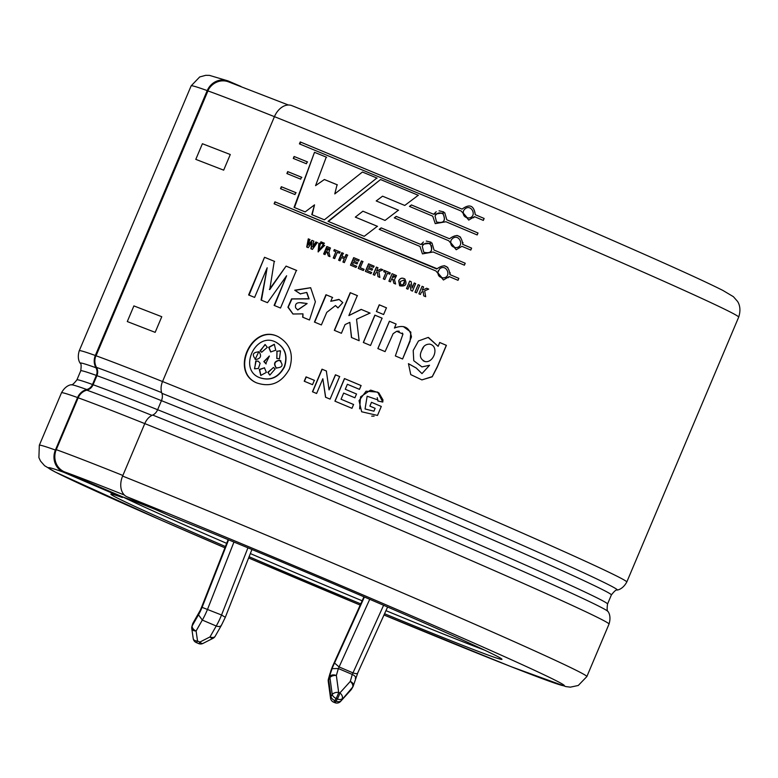 <?xml version="1.0" encoding="UTF-8"?>
<svg xmlns="http://www.w3.org/2000/svg" width="778" height="778" viewBox="0 0 778 778"><rect width="100%" height="100%" fill="white"/><g stroke="black" fill="none" stroke-linecap="round" stroke-linejoin="round"><path stroke-width="1.17" d="M200.335 610.205L192.856 623.499A5.096 3.316 -164.1 0 0 192.594 624.073L191.923 626.436A5.096 5.096 0 0 0 191.777 628.556A5.096 3.112 171.8 0 0 196.095 630.997L197.544 641.043A5.096 0.729 113.1 0 1 196.28 642.57L198.653 643.581A5.096 5.096 0 0 0 202.961 643.425A5.096 2.392 63 0 1 199.917 642.054L210.011 636.919A5.096 3.17 29.7 0 0 215.166 636.278L221.448 625.24M228.129 539.64L202.368 605.216L228.178 539.66M247.929 547.829L221.545 614.999A15.22 2.178 113.1 0 1 216.226 626.008L202.309 620.076L198.487 614.795A10.124 1.449 -66.9 0 0 202.086 607.355L221.545 614.999L225.309 617.314L251.946 549.501M215.166 636.278A5.096 5.096 0 0 1 213.055 638.3A5.096 2.392 63 0 1 210.011 636.919L216.226 626.008C219.095 627.01 220.913 626.562 221.681 624.666M233.954 542.042L207.629 609.077A15.22 2.178 -66.9 0 1 202.309 620.076L196.095 630.997A5.096 3.17 -150.3 0 1 192.185 625.852A5.096 3.316 -164.1 0 0 191.923 626.436M369.725 599.293L339.101 666.96L353.017 672.882C355.896 673.884 357.462 673.894 357.734 672.912L387.609 607.005M364.405 597.008L334.54 663.031L339.101 666.96L338.352 668.535L352.269 674.458C355.021 675.722 356.032 677.084 355.313 678.533M383.612 605.274L352.269 674.458L350.275 681.431L339.889 692.926L338.654 692.391L336.359 675.508L338.352 668.535L332.109 668.662L328.656 678.601A5.096 3.316 -164.1 0 0 328.394 679.175A5.096 5.096 0 0 0 328.248 681.256A5.096 2.879 172.3 0 1 328.686 679.797A5.096 3.17 -150.3 0 1 328.656 678.601L333.091 665.112A10.124 1.449 -66.9 0 0 330.31 672.775M351.637 689.016A5.096 5.096 0 0 1 350.985 689.911A5.096 3.365 42.1 0 0 351.316 689.434A5.096 3.17 29.7 0 0 351.637 689.016L352.891 686.818A5.096 5.096 0 0 0 353.358 685.7A5.096 3.316 -164.1 0 0 350.275 681.431A5.096 3.365 -137.9 0 1 352.57 687.237L340.929 700.92L352.57 687.237A5.096 3.17 29.7 0 0 352.891 686.818A5.096 3.17 29.7 0 0 353.095 686.274A5.096 3.316 -164.1 0 0 353.358 685.7L357.676 673.165M384.565 613.745A212.277 4.046 -157.1 0 0 501.956 659.316A212.277 4.046 -157.1 0 0 497.414 656.418A212.277 4.046 -157.1 0 0 362.801 596.318A212.277 4.046 -157.1 0 0 170.363 516.115L126.931 496.772A17.155 12.03 -68.2 0 1 122.613 476.078L144.776 423.592A13.586 9.531 -68.2 0 1 152.683 415.053A8.49 5.952 111.8 0 0 157.623 409.714L161.454 400.651A8.49 5.952 111.8 0 0 161.873 393.298A13.586 9.531 -68.2 0 1 162.544 381.531A297.186 5.67 22.9 0 1 460.819 506.235A297.186 5.67 22.9 0 1 626.786 582.022L738.682 317.132A297.186 5.67 -157.1 0 0 572.715 241.355A297.186 5.67 -157.1 0 0 274.44 116.651L162.544 381.531M274.44 116.651A17.155 12.03 -68.2 0 1 291.808 105.623A17.155 12.03 -68.2 0 1 292.11 105.75M191.145 85.852L199.703 76.944L205.703 75.33L209.477 75.378L227.915 80.873A17.155 16.182 -70.2 0 0 207.23 90.608A297.186 5.67 -157.1 0 0 191.145 85.852L79.259 350.732A297.186 5.67 22.9 0 1 95.324 355.488L207.201 90.598L207.93 90.919L96.044 355.799M286.615 275.752L267.476 302.681L261.068 300.055L267.175 267.778L254.61 297.41L248.61 294.959L264.53 257.285L274.245 261.262L269.742 289.591L286.08 266.105L296.418 270.355L280.508 308.03L274.119 305.404L286.615 275.752L274.469 305.569M264.53 257.285L249.038 295.154M274.644 261.447L264.948 257.479M269.363 289.416L286.08 266.105M267.175 267.778L261.457 300.23M288.395 105.011L228.236 81.748A17.155 16.182 109.8 0 0 207.833 90.87A296.496 5.65 22.9 0 1 274.887 116.846M274.984 116.895A296.34 5.65 -157.1 0 0 207.95 90.919M328.034 221.322L380.549 179.533L418.263 195.268L404.755 205.45L382.562 196.182L376.212 200.938L398.414 210.196L385.032 220.417L362.898 211.198L355.313 217.12L377.359 226.281L364.221 236.317L328.034 221.322M464.398 265.191L433.2 251.994L422.444 253.881L419.974 246.431L379.197 229.345L381.152 227.866L420.801 244.477L432.004 243.008L434.027 250.049L465.225 263.246L464.398 265.191M445.979 221.749L435.233 223.626L432.753 216.177L409.461 206.403L411.416 204.935L433.579 214.232L444.773 212.754L446.805 219.804L478.003 233.001L477.177 234.946L445.979 221.749M294.988 194.568L280.508 188.665L281.325 186.72L295.718 192.584L294.988 194.568M306.425 163.769L293.277 158.42L294.103 156.475L307.164 161.785L306.425 163.769M337.953 307.952L335.464 305.55L326.75 312.396L321.372 324.941L314.438 322.063L325.982 294.726L332.42 297.4L330.776 301.281L339.208 299.549L342.787 302.593L337.953 307.952M363.326 342.466L374.87 315.129L382.076 318.153L370.532 345.49L363.326 342.466M377.855 348.563L389.399 321.226L396.109 324.056L394.417 328.063C404.015 324.358 409.695 327.314 411.465 336.923L402.596 358.998L395.35 355.945L402.946 334.073L396.712 331.272L393.133 333.655L385.091 351.617L377.855 348.563M312.523 384.672L304.227 381.22L306.065 376.873L314.351 380.325L312.523 384.672M334.919 401.156L344.459 378.565L361.089 385.548L359.475 389.37L347.377 384.283L345.267 389.263L356.509 393.989L354.904 397.801L343.652 393.084L341.056 399.231L353.572 404.492L351.967 408.314L334.919 401.156M312.61 246.801L315.878 241.968L317.278 242.551L312.445 249.398L310.928 248.766L311.959 242.59L308.224 247.657L306.717 247.034L308.292 238.846L309.712 239.429L308.535 245.021L311.959 240.353L313.631 241.044L312.921 246.947L316.189 242.123L317.589 242.697M324.144 243.115L323.619 244.35L322.471 243.884L322.996 242.639L324.144 243.115M323.629 254.017L326.809 246.49L330.329 247.958L328.929 252.305L329.96 256.633L328.248 255.923C327.081 249.388 328.112 253.414 326.381 251.459L325.048 254.601L323.629 254.017M327.042 251.751L326.381 251.459M338.615 260.222L341.795 252.694L343.244 253.297L341.989 256.263L344.829 257.44L346.084 254.474L347.542 255.077L344.362 262.604L342.904 262.001L344.294 258.714L341.454 257.537L340.064 260.825L338.615 260.222M358.24 268.391L361.391 260.931L362.879 261.544L360.263 267.729L363.929 269.266L363.394 270.54L358.24 268.391M376.464 271.055L380.899 268.994L382.922 269.84L378.886 271.58L379.878 277.425L377.943 276.608L377.388 272.222L375.657 272.971L374.695 275.256L373.187 274.624L376.367 267.097L377.875 267.729L376.601 271.133L381.026 269.062L383.039 269.908M392.093 273.681L396.498 275.636L394.456 279.623L395.623 284.028L393.814 283.27C392.433 276.589 393.619 280.741 391.752 278.699L390.42 281.84L388.912 281.208L392.093 273.681L389.01 281.266M392.686 279.146L391.752 278.699M409.996 284.281L407.915 289.202L406.505 288.599L409.685 281.072L411.163 281.694L412.116 288.025L414.246 282.988L415.656 283.591L412.476 291.118L410.949 290.476L409.996 284.281L410.979 290.505M418.904 293.821L422.084 286.294L423.602 286.936L422.191 290.262L426.675 288.239L428.717 289.095L424.652 290.816L425.683 296.69L423.718 295.864L423.144 291.449L421.384 292.188L420.421 294.463L418.904 293.821L422.094 286.314L423.602 286.956M289.435 368.898C281.646 383.009 270.715 387.668 256.614 382.864C229.325 371.69 252.315 322.695 278.446 336.825C290.32 343.944 293.987 354.632 289.435 368.898M414.985 292.178L418.165 284.651L419.692 285.293L416.512 292.82L414.985 292.178M398.657 280.926C400.009 278.086 402.08 277.435 404.861 278.991C407.341 284.388 405.649 286.674 399.795 285.837L398.735 280.975L399.61 285.711M383.301 278.855L385.946 272.601L383.739 271.678L384.274 270.404L390.196 272.884L389.661 274.157L387.444 273.234L384.809 279.487L383.301 278.855M365.388 271.366L368.568 263.839L374.024 266.115L373.489 267.389L369.511 265.726L368.811 267.389L372.506 268.935L371.972 270.209L368.276 268.663L367.411 270.715L371.524 272.426L370.98 273.7L365.388 271.366M353.912 261.175L357.559 262.692L357.024 263.966L353.368 262.449L352.502 264.501L356.567 266.193L356.023 267.467L350.499 265.162L353.679 257.635L359.066 259.881L358.532 261.145L354.612 259.521L353.912 261.175L357.754 262.789M333.247 257.995L335.892 251.741L333.791 250.866L334.326 249.592L339.976 251.936L339.441 253.21L337.321 252.335L334.686 258.588L333.247 257.995M322.082 242.269L321.557 243.504L320.419 243.028L320.935 241.793L322.082 242.269M324.445 245.508L318.105 251.887L318.892 243.213L320.293 243.796L318.941 250.701L323.026 244.924L324.445 245.508M377.914 401.001L377.914 399.931L367.138 396.226L365.057 408.946L373.926 411.192L375.132 408.333L369.871 406.106L371.476 402.294L381.298 406.437L377.505 415.433L361.634 411.766L359.028 400.66L366.078 391.217L377.67 392.102L382.776 402.061L377.914 401.001M322.841 378.74L316.607 393.493L312.464 391.762L322.004 369.171L326.342 370.98L329.065 389.875L335.435 374.782L339.626 376.542L330.086 399.124L325.554 397.237L322.841 378.74L325.681 397.305M429.544 365.271L421.948 366.905L413.76 360.729L413.206 350.46L418.486 340.949L428.133 337.438L438.131 346.327L439.745 342.514L446.407 345.344L437.246 367.09L432.218 376.824L421.861 379.878L410.755 374.607L408.46 363.666L416.288 368.052L421.987 373.625L429.544 365.271L421.9 366.895M383.603 314.536L376.396 311.511L379.236 304.791L386.442 307.816L383.603 314.536M334.316 330.329L350.226 292.664L357.306 295.611L348.875 315.576L361.148 309.381L369.997 313.077L356.538 319.252L359.144 340.715L351.452 337.496L349.837 322.355L345.082 324.562L341.396 333.285L334.316 330.329M302.982 313.865L292.946 314.001L287.928 307.242L291.546 298.888L308.837 298.752L306.658 292.44L300.259 293.86L294.726 290.213L310.636 287.704L315.382 301.786L309.479 320.001L302.632 317.171L302.982 313.865L302.905 317.298M300.707 179.164L286.887 173.543L287.714 171.598L301.446 177.189L300.707 179.164M474.463 216.654L468.755 220.086L461.228 211.052L299.423 143.881L300.25 141.936L462.054 209.107C469.591 203.564 474.006 205.431 475.29 214.699L484.14 218.462L483.323 220.407L474.463 216.654L473.569 217.782M449.519 238.768C457.065 233.225 461.471 235.092 462.754 244.37L471.614 248.124L470.787 250.069L461.938 246.315L456.229 249.748L448.702 240.713L394.281 217.85L396.226 216.372L449.519 238.768L396.372 216.449L394.427 217.928M274.935 201.852L436.74 269.023C444.287 263.479 448.692 265.347 449.976 274.615L458.835 278.368L458.009 280.323L449.159 276.569L443.45 280.002L435.923 270.968L274.119 203.797L274.935 201.852L274.566 204.001M376.892 178.006L324.377 219.814L311.784 214.631L314.526 204.857L305.161 211.908L294.055 207.366L314.497 152.303L326.254 157.117L315.567 185.65L324.368 179.504L337.069 184.726L334.783 193.917L362.441 172.016L376.892 178.006M95.908 355.74A296.506 5.65 22.9 0 1 162.495 381.531M294.103 156.475L293.734 158.624M307.582 161.98L294.561 156.679M296.749 270.511L286.44 266.28M306.853 303.449C302.846 303.255 294.24 300.22 295.621 307.757L297.643 309.897L307.125 303.576L297.828 309.975M300.551 302.739L303.449 303.157M306.872 292.547L309.109 298.888L291.935 298.976L288.22 307.174L293.053 314.049M310.723 287.753L295.047 290.369L300.561 293.996M335.561 305.598L338.022 307.884M338.858 299.384L330.776 301.281M332.634 297.507L326.215 294.843L314.672 322.18M357.472 295.698L350.411 292.752L334.491 330.426M349.837 322.355L351.588 337.564M370.104 313.145L361.284 309.45L348.875 315.576M382.154 318.202L374.967 315.187L363.414 342.524M386.52 307.864L379.333 304.85L376.494 311.57M396.148 324.086L389.457 321.265L377.904 348.612M397.577 331.146L399.24 331.243M402.333 333.013L402.955 334.093L395.37 355.916M402.586 358.998L410.025 341.367L410.852 332.138L403.374 326.595M396.041 327.305L394.417 328.063M421.793 350.333C419.109 355.653 420.285 359.417 425.333 361.634C433.891 362.898 439.58 346.268 429.757 344.129C425.731 344.119 423.076 346.181 421.793 350.333L423.621 346.969M424.807 361.498L423.203 360.817M438.131 346.327L428.493 337.487M421.987 373.625L416.23 368.043L408.421 363.676M421.958 379.897L432.257 376.61L437.401 366.419L446.3 345.315L439.648 342.485M314.536 380.423L306.26 376.97L304.422 381.317M339.743 376.61L335.571 374.86L329.065 389.875M326.497 371.067L322.17 369.258L312.63 391.849M361.138 385.587L344.566 378.623L335.026 401.215M353.63 404.531L341.056 399.231M356.577 394.028L345.267 389.263M375.132 408.333L373.926 411.202L365.086 408.985M377.242 397.655L377.914 400.952M382.766 402.061L382.941 400.407M382.951 399.873L378.818 392.822L370.863 390.177M370.435 390.186L360.564 396.858L359.621 408.888M371.69 416.133L374.101 416.133M377.486 415.442L381.288 406.447L371.495 402.314L369.881 406.135M313.952 241.199L312.289 240.509L308.535 245.021M310.043 239.585L308.633 239.002L307.047 247.19M311.959 242.59L311.239 248.921M320.594 243.942L319.204 243.358L318.231 251.946M324.727 245.644L323.317 245.06L319.038 250.749M324.436 243.251L323.288 242.785L322.763 244.02M322.384 242.405L321.246 241.939L320.721 243.174M329.532 249.135L327.168 250.39L329.697 249.232L327.694 248.347L326.886 250.253M330.504 248.046L327.091 246.626L323.911 254.153M326.663 251.586L328.52 256.059M335.892 251.741L333.499 258.121M340.229 252.062L334.589 249.719L334.044 250.993M343.477 253.414L342.038 252.811L338.858 260.338M344.294 258.714L343.127 262.118M347.766 255.194L346.307 254.591L345.062 257.557L341.989 256.263M359.261 259.978L353.893 257.742L350.703 265.269M356.752 266.29L352.502 264.501M363.054 261.641L361.576 261.019L358.425 268.478M364.104 269.353L360.263 267.729M374.169 266.193L368.733 263.927L365.553 271.454M371.67 272.514L367.411 270.715M372.662 269.013L368.811 267.389M378.011 267.797L376.513 267.175L373.333 274.702M377.388 272.222L378.069 276.686M385.946 272.601L383.408 278.923M390.293 272.942L384.39 270.472L383.855 271.746M394.981 276.414L392.345 277.551L395.321 276.628L393.065 275.587L392.258 277.493M396.265 275.49L392.19 273.739M392.725 279.176L393.901 283.299M404.618 280.887L402.946 285.059M401.798 285.195L400.874 284.826M404.706 278.884C402.031 277.551 400.038 278.252 398.735 280.975M400.252 281.529L400.806 284.797C404.307 285.001 405.338 283.425 403.899 280.061L400.252 281.529M415.685 283.62L414.275 283.027L412.116 288.025M411.202 281.733L409.734 281.111L406.554 288.638M419.712 285.312L418.194 284.67L415.014 292.207M425.673 296.7L424.652 290.826M428.707 289.115L426.675 288.249L422.191 290.262M276.239 342.359C285.263 347.805 288.025 355.974 284.515 366.885C278.573 377.709 270.229 381.298 259.473 377.641L259.366 377.583M278.612 336.903C252.646 323.113 229.831 371.641 256.798 382.941M284.252 366.759C287.811 355.809 285.02 347.62 275.889 342.194C255.806 331.234 238.058 368.947 259.162 377.495C269.966 381.21 278.329 377.631 284.252 366.759L284.515 366.885M264.384 367.731L266.387 372.38L260.766 375.414L259.317 369.462L264.53 367.809L259.638 369.618L260.912 375.473M269.314 356.013L264.141 361.712L266.183 363.9M265.872 363.754L263.82 361.556L269.402 356.052L265.706 363.676M280.051 350.742L276.987 351.364L276.793 358.483M276.686 351.218L280.527 350.936L279.448 358.765L276.871 358.522L276.987 351.364M280.965 360.992L279.691 360.35C274.673 361.303 273.584 363.871 276.433 368.062L276.715 368.227M279.691 360.35L279.409 360.224C283.776 365.047 282.686 367.615 276.151 367.936C273.302 363.734 274.381 361.167 279.409 360.224L280.187 360.486M273.448 367.459L268.07 372.487L269.567 374.928M267.768 372.341L273.535 367.498L275.14 368.986L269.869 375.084L268.07 372.487M274.44 344.343L268.994 347.455L270.822 352.016M275.752 350.226L270.666 351.948L268.673 347.299L274.284 344.265L275.752 350.226M258.821 351.685L255.165 359.339M255.816 359.543C251.664 354.817 252.753 352.249 259.074 351.831C261.807 355.974 260.718 358.541 255.816 359.543L255.096 359.31M265.026 344.528L260.406 350.927L261.68 352.259M267.311 347.358L261.641 352.24L260.066 350.771L265.249 344.625L267.311 347.358M258.315 361.216L256.088 361.148L254.474 368.723M258.393 368.471L254.649 368.811L255.758 360.982L258.247 361.186L260.134 363.287L258.393 368.471M287.714 171.598L287.345 173.747M301.854 177.374L288.171 171.802M281.325 186.72L280.955 188.879M296.136 192.779L281.782 186.924M484.14 218.462L475.241 214.699C473.977 205.421 469.581 203.564 462.044 209.117L300.697 142.141L299.88 144.086M483.255 220.388L484.072 218.443M463.134 212.569L463.503 210.887C462.638 215.214 464.378 217.577 468.755 217.976C477.624 217.101 471.624 203.175 464.884 209L463.805 210.293M467.374 217.947L463.124 212.861M478.003 233.001L446.805 219.804M477.109 234.927L477.935 232.982M443.761 211.917L439.064 210.809M436.225 211.733L433.638 214.271L411.533 204.993L409.588 206.471M435.038 215.992L436.536 221.983C443.654 223.568 445.882 220.962 443.227 214.174C439.901 212.015 437.168 212.618 435.038 215.992M443.256 214.222C445.989 220.641 443.898 223.335 436.983 222.314M471.614 248.124L462.706 244.37L462.949 242.493M470.719 250.059L471.546 248.114M460.547 237.134L456.997 235.403M450.598 242.24L450.977 240.548C450.102 244.876 451.853 247.248 456.219 247.637C465.088 246.762 459.098 232.836 452.358 238.671L451.269 239.955M454.838 247.608L450.598 242.522M465.225 263.246L434.027 250.049M430.983 242.172L426.276 241.054M423.456 241.987L420.859 244.525L381.317 227.954L379.372 229.442M422.26 246.247L423.757 252.237C430.876 253.813 433.103 251.216 430.448 244.418C427.122 242.259 424.389 242.872 422.26 246.247M431.245 245.401C432.733 251.518 430.38 253.9 424.204 252.568M464.33 265.181L465.156 263.236M448.254 277.697L449.159 276.569M458.835 278.368L449.927 274.615L450.17 272.728M457.941 280.304L458.767 278.359M447.807 267.418L444.199 265.648M436.973 268.682L275.393 202.056M438.209 270.783C437.324 275.13 439.074 277.493 443.441 277.892C452.31 277.017 446.319 263.09 439.58 268.916L437.82 272.485M442.069 277.863L437.82 272.777M355.313 217.12L377.534 226.379M376.212 200.938L398.56 210.274M380.549 179.533L328.345 221.467M418.379 195.336L380.773 179.64M362.441 172.016L334.783 193.917M324.368 179.504L315.567 185.65M337.389 184.882L324.718 179.669M314.497 152.303L294.463 207.551M326.634 157.282L314.905 152.488M314.526 204.857L312.134 214.796M377.126 178.123L362.713 172.152M122.36 497.521L63.602 472.236A17.155 16.182 -70.2 0 1 55.403 450.044L77.576 397.558A13.586 12.818 -70.2 0 1 86.757 389.515A8.49 8.013 109.8 0 0 92.494 384.488L96.326 375.414A8.49 8.013 109.8 0 0 95.947 367.751A13.586 12.818 -70.2 0 1 95.344 355.497L95.927 355.75A12.905 12.176 109.8 0 0 96.511 367.391A9.171 8.655 -70.2 0 1 96.919 375.667L93.078 384.74A9.171 8.655 -70.2 0 1 86.883 390.167A12.905 12.176 109.8 0 0 78.16 397.811L56.259 449.665A17.155 16.182 109.8 0 0 64.457 471.867L122.623 496.889L122.36 497.521A212.277 4.046 -157.1 0 0 110.865 494.118A212.277 4.046 -157.1 0 0 225.426 546.526M122.992 497.025A212.277 4.046 -157.1 0 0 226.67 543.355M250.351 553.566A212.277 4.046 -157.1 0 0 362.14 600.781M385.966 610.652A212.277 4.046 -157.1 0 0 484.587 650.136M249.106 556.727A212.277 4.046 -157.1 0 0 360.739 603.874M122.623 496.889A212.277 4.046 22.9 0 1 155.036 509.289M227.915 80.873A17.155 16.182 -70.2 0 1 228.781 81.213L241.005 86.475M333.14 665.015L363.939 596.804M198.487 614.795L192.185 625.852L192.856 623.499A5.096 3.17 -150.3 0 1 193.07 622.954A5.096 5.096 0 0 0 192.594 624.082M196.28 642.57A5.096 5.096 0 0 1 193.226 638.602A5.096 3.112 171.8 0 0 197.544 641.043L199.917 642.054A5.096 0.729 113.1 0 1 198.653 643.581M228.606 539.835L202.086 607.355M200.179 610.642A7.255 1.041 -66.9 0 0 202.513 604.992M363.987 596.823L333.091 665.112M334.54 663.031A7.255 1.041 -66.9 0 0 332.109 668.662M329.901 676.403A5.096 3.316 15.9 0 1 336.359 675.508A5.096 2.879 -7.7 0 0 329.93 677.599A5.096 3.17 -150.3 0 1 329.901 676.403M333.587 702.145A5.096 5.096 0 0 1 330.533 698.148A5.096 2.879 172.3 0 1 330.981 696.689L328.686 679.797L329.93 677.599L332.225 694.491A5.096 2.879 -7.7 0 1 338.654 692.391A5.096 0.729 -66.9 0 1 336.106 698.43A5.096 3.17 29.7 0 1 332.225 694.491L330.981 696.689A5.096 3.17 29.7 0 0 334.851 700.628L336.086 701.153A5.096 0.729 113.1 0 1 334.822 702.67A5.096 5.096 0 0 0 340.599 701.406A5.096 3.365 42.1 0 0 340.929 700.92A5.096 3.17 -150.3 0 1 336.086 701.153L337.341 698.955L336.106 698.43L334.851 700.628A5.096 0.729 113.1 0 1 333.587 702.145L334.822 702.67M337.341 698.955A5.096 0.729 -66.9 0 0 339.889 692.926A5.096 3.365 -137.9 0 1 342.184 698.722A5.096 3.17 -150.3 0 1 337.341 698.955M230.278 154.521L202.406 143.726L195.793 159.364L223.675 170.158L230.278 154.521M161.766 316.714L133.894 305.91L127.291 321.557L155.162 332.352L161.766 316.714M95.947 367.751A291.546 5.563 -157.1 0 0 80.202 363.258C81.213 363.443 81.389 365.952 80.737 370.795A288.016 5.495 22.9 0 1 96.326 375.414M626.786 582.022C622.478 589.88 616.886 590.064 617.149 590.074A291.546 5.563 -157.1 0 0 457.746 517.039A291.546 5.563 -157.1 0 0 161.873 393.298M152.683 415.053A291.546 5.563 22.9 0 1 442.021 535.974A291.546 5.563 22.9 0 1 608.075 611.557C607.881 611.372 611.654 615.515 609.018 624.082A297.186 5.67 22.9 0 0 443.052 548.305A297.186 5.67 22.9 0 0 144.776 423.592M92.494 384.488A288.016 5.495 -157.1 0 0 76.905 379.868C73.891 383.719 71.965 385.343 71.129 384.75A291.546 5.563 22.9 0 1 86.757 389.515M71.129 384.75C71.391 384.75 65.79 384.935 61.491 392.793A297.186 5.67 22.9 0 1 77.576 397.558M96.919 375.667A287.335 5.475 22.9 0 1 161.454 400.66A288.016 5.495 22.9 0 1 450.53 521.503A288.016 5.495 22.9 0 1 611.372 594.946L607.54 604.02A288.016 5.495 -157.1 0 0 446.698 530.577A288.016 5.495 -157.1 0 0 157.623 409.714A287.335 5.475 22.9 0 0 93.078 384.74M55.403 450.044A297.186 5.67 -157.1 0 0 39.318 445.279L61.491 392.793M126.931 496.772A280.041 5.339 -157.1 0 1 528.019 667.32A280.041 5.339 -157.1 0 1 383.992 614.999L511.175 666.707L565.859 686.585L570.371 687.149L578.258 685.486L586.855 676.568A297.186 5.67 -157.1 0 0 420.888 600.781A297.186 5.67 -157.1 0 0 122.613 476.078M63.602 472.236A280.041 5.339 -157.1 0 0 224.92 547.809L161.056 520.132L55.092 471.964L44.599 465.721L40.544 461.101L38.9 457.62L39.318 445.279M248.62 557.962A280.041 5.339 -157.1 0 0 360.185 605.09L248.62 557.972M96.511 367.391A291.147 5.553 22.9 0 1 161.649 392.618M86.883 390.167A291.147 5.553 22.9 0 1 151.973 415.374M78.16 397.811A296.506 5.65 22.9 0 1 144.776 423.611M56.259 449.665A296.506 5.65 22.9 0 1 122.866 475.465M64.457 471.867A279.36 5.329 22.9 0 1 124.392 495.041M193.07 622.954L200.306 610.234M213.055 638.3L202.961 643.425M193.226 638.602L191.777 628.556M350.985 689.911L340.599 701.406M330.533 698.148L328.248 681.256M328.394 679.175L330.047 673.388M79.259 350.732C76.623 359.3 80.397 363.443 80.202 363.258M738.682 317.132C741.92 307.291 737.787 301.767 737.456 301.31L733.401 296.69L722.908 290.447C705.675 281.714 670.354 265.658 616.944 242.279C519.636 199.635 375.969 139.252 291.808 105.623M76.905 379.868L80.737 370.795M586.855 676.568L609.018 624.082M617.149 590.074C616.312 589.471 614.387 591.095 611.372 594.946M607.54 604.02C606.889 608.863 607.064 611.372 608.075 611.557M202.358 605.255L200.296 610.273M221.429 625.288L225.309 617.314"/></g></svg>
